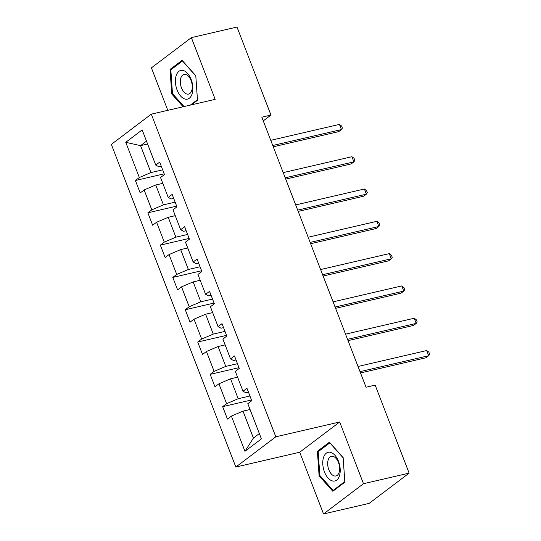 <?xml version="1.0" encoding="UTF-8"?>
<svg xmlns="http://www.w3.org/2000/svg" width="541" height="541" viewBox="0 0 541 541"><rect width="100%" height="100%" fill="white"/><g stroke="black" fill="none" stroke-linecap="round" stroke-linejoin="round"><path stroke-width="0.81" d="M323.532 513.95L363.491 483.708L339.68 421.994L299.721 452.235L323.532 513.95L369.158 503.373L409.118 473.132L375.156 385.118L366.034 387.234L261.824 117.181L270.953 115.064L236.992 27.05L191.365 37.627L151.406 67.868L167.791 110.33M299.721 452.235L235.842 467.045L111.338 144.393L151.297 114.151L275.802 436.803L235.842 467.045M125.749 142.317L139.335 177.522L135.392 180.505L140.187 192.934L144.129 189.952L151.798 209.834L147.855 212.816L152.65 225.239L156.592 222.256L164.268 242.138L160.325 245.12L165.12 257.55L169.062 254.561L176.731 274.443L172.789 277.425L177.583 289.854L181.526 286.872L189.201 306.754L185.259 309.736L190.053 322.159L193.996 319.176L201.665 339.058L197.722 342.04L202.517 354.47L206.459 351.481L214.128 371.363L210.185 374.345L214.98 386.774L218.922 383.792L226.598 403.674L222.655 406.656L227.45 419.079L231.392 416.097L244.978 451.302L261.391 438.879L247.805 403.674L251.748 400.692L246.953 388.262L243.01 391.251L235.342 371.369L239.284 368.387L234.49 355.958L230.547 358.94L222.872 339.058L226.814 336.076L222.02 323.653L218.077 326.636L210.408 306.754L214.351 303.772L209.556 291.342L205.614 294.331L197.945 274.449L201.881 271.467L197.086 259.038L193.151 262.02L185.475 242.138L189.418 239.156L184.623 226.733L180.68 229.715L173.012 209.834L176.954 206.851L172.16 194.422L168.217 197.411L160.542 177.529L164.484 174.547L159.69 162.117L155.747 165.1L142.161 129.894L125.749 142.317L140.565 145.637L150.953 172.565L162.672 169.847M243.01 391.251L245.993 392.827L248.488 392.245M249.935 395.992L238.216 398.71L230.547 378.828L237.587 377.199M226.598 403.674L238.216 398.71M218.922 383.792L230.547 378.828M230.547 358.94L233.529 360.516L236.025 359.941M237.472 363.687L225.753 366.406L218.077 346.524L225.124 344.887M214.128 371.363L225.753 366.406M206.459 351.481L218.077 346.524M218.077 326.636L221.059 328.211L223.555 327.63M225.002 331.376L213.282 334.095L205.614 314.213L212.654 312.583M201.665 339.058L213.282 334.095M193.996 319.176L205.614 314.213M205.614 294.331L208.596 295.907L211.091 295.325M212.539 299.072L200.819 301.79L193.144 281.908L200.19 280.279M189.201 306.754L200.819 301.79M181.526 286.872L193.144 281.908M193.151 262.02L196.126 263.595L198.628 263.021M200.069 266.767L188.349 269.486L180.68 249.604L187.727 247.967M176.731 274.443L188.349 269.486M169.062 254.561L180.68 249.604M180.68 229.715L183.663 231.291L186.158 230.709M187.605 234.456L175.886 237.174L168.217 217.293L175.257 215.663M164.268 242.138L175.886 237.174M156.592 222.256L168.217 217.293M168.217 197.411L171.193 198.987L173.695 198.405M175.135 202.151L163.423 204.87L155.747 184.988L162.794 183.352M151.798 209.834L163.423 204.87M144.129 189.952L155.747 184.988M155.747 165.1L158.729 166.675L161.225 166.101M147.612 144.007L140.565 145.637L146.503 141.147M139.335 177.522L150.953 172.565M363.491 483.708L409.118 473.132M339.68 421.994L275.802 436.803M151.297 114.151L215.176 99.341L191.365 37.627M263.257 120.886L270.953 115.064M250.057 409.503L243.01 411.133L253.398 438.054L259.342 433.564M244.978 451.302L253.398 438.054M231.392 416.097L243.01 411.133M135.392 180.505L164.207 173.823M147.855 212.816L176.677 206.135M160.325 245.12L189.14 238.439M172.789 277.425L201.604 270.743M185.259 309.736L214.074 303.055M197.722 342.04L226.537 335.359M210.185 374.345L239.007 367.664M222.655 406.656L251.47 399.975M191.473 104.839L197.499 100.281L195.801 75.74L182.074 60.308L170.043 69.417L171.734 93.958L183.135 106.773M344.854 482.159L343.163 457.625L329.428 442.193L317.398 451.302L319.095 475.837L332.823 491.269L344.854 482.159M172.62 93.749L171.734 93.958M171.937 68.978L170.043 69.417M319.974 475.634L319.095 475.837M319.291 450.863L317.398 451.302M273.252 146.794L338.734 131.612L341.432 129.57L272.752 145.495M339.437 124.396L341.601 126.012L342.399 128.082L341.432 129.57L339.437 124.396L270.757 140.315M185.123 99.077A14.729 8.291 -103.1 0 0 192.812 86.891A14.729 8.291 -103.1 0 0 183.149 70.452A14.729 8.291 -103.1 0 0 175.46 82.631A14.729 8.291 -103.1 0 0 185.123 99.077M186.97 94.06A10.083 5.674 -103.1 0 0 188.572 94.087A10.083 5.674 -103.1 0 0 192.082 84.349A10.083 5.674 -103.1 0 0 185.617 74.462A10.083 5.674 -103.1 0 0 184.014 74.442A10.083 5.674 -103.1 0 0 180.505 84.173A10.083 5.674 -103.1 0 0 186.97 94.06M184.021 106.563L172.478 93.586L170.834 69.809L182.493 60.991L195.795 75.943L197.438 99.713L190.31 105.11M338.51 461.331A14.729 8.291 -103.1 0 0 326.297 453.182A14.729 8.291 -103.1 0 0 324.472 471.955A14.729 8.291 -103.1 0 0 336.685 480.104A14.729 8.291 -103.1 0 0 338.51 461.331M338.456 462.508A10.083 5.674 -103.1 0 0 331.376 456.32A10.083 5.674 -103.1 0 0 328.847 469.784A10.083 5.674 -103.1 0 0 335.927 475.972A10.083 5.674 -103.1 0 0 338.456 462.508M333.134 490.423L319.832 475.471L318.189 451.694L329.848 442.869L343.15 457.821L344.793 481.598L333.134 490.423L334.297 490.153M285.722 179.105L351.197 163.923L353.902 161.874L285.215 177.8M351.9 156.701L354.064 158.317L354.862 160.386L353.902 161.874L351.9 156.701L283.22 172.626M298.186 211.409L363.667 196.227L366.365 194.185L297.685 210.111M364.37 189.005L366.528 190.621L367.332 192.691L366.365 194.185L364.37 189.005L295.684 204.931M310.649 243.714L376.13 228.532L378.835 226.49L310.149 242.415M376.834 221.316L378.998 222.933L379.796 225.002L378.835 226.49L376.834 221.316L308.154 237.235M323.119 276.025L388.6 260.843L391.299 258.794L322.619 274.72M389.304 253.621L391.461 255.237L392.259 257.306L391.299 258.794L389.304 253.621L320.617 269.546M335.582 308.329L401.064 293.148L403.762 291.105L335.082 307.031M401.767 285.925L403.931 287.541L404.729 289.611L403.762 291.105L401.767 285.925L333.087 301.851M348.052 340.634L413.534 325.452L416.232 323.41L347.552 339.335M414.23 318.236L416.394 319.853L417.192 321.922L416.232 323.41L414.23 318.236L345.55 334.155M360.516 372.945L425.997 357.763L428.695 355.714L360.015 371.64M426.7 350.541L428.864 352.157L429.662 354.227L428.695 355.714L426.7 350.541L358.02 366.467"/></g></svg>
